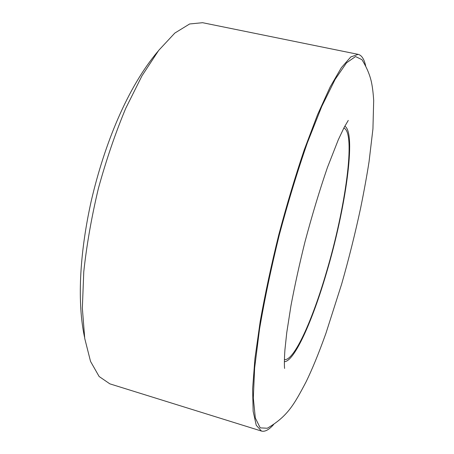 <?xml version="1.0" encoding="UTF-8"?>
<svg xmlns="http://www.w3.org/2000/svg" width="454" height="454" viewBox="0 0 454 454"><rect width="100%" height="100%" fill="white"/><g stroke="black" fill="none" stroke-linecap="round" stroke-linejoin="round"><path stroke-width="0.68" d="M273.62 424.547C268.967 429.813 264.915 431.987 261.459 431.056L109.857 383.851L99.131 376.508L90.533 361.401L84.733 338.451L82.344 308.164L83.774 271.725C86.674 244.927 91.549 217.165 98.387 188.433C106.236 159.956 115.339 133.277 125.707 108.398L142 75.778L158.69 50.388L174.824 33.068L189.636 23.971L202.575 22.7L358.166 54.361C361.639 55.212 364.148 59.065 365.686 65.921M261.459 431.056L256.232 425.245L253.145 411.267L252.611 388.913L254.932 358.586L260.204 321.409C265.147 293.778 271.344 264.892 278.79 234.746C286.786 204.737 295.27 176.441 304.248 149.843L317.533 114.726L330.115 87.032L341.351 67.697L350.783 56.937L358.166 54.361M267.327 428.23L260.199 427.867L255.33 418.003L253.315 398.01L254.632 367.995L259.535 329.11C264.568 299.413 271.157 268.002 279.306 234.877C288.12 201.922 297.478 171.22 307.369 142.777L321.807 106.338L335.114 79.399L346.51 62.851L355.527 56.551L361.946 59.667C367.042 67.93 370.305 75.926 371.747 83.655C372.626 88.297 373.273 93.916 373.687 100.51L372.933 128.936L369.051 161.732C366.889 175.59 364.091 190.998 360.652 207.943C355.21 233.328 348.882 258.684 341.669 284.005L325.932 333.315C318.197 354.869 312.102 369.403 306.183 381.661C294.13 404.52 287.66 416.329 267.327 428.23M344.802 126.184C356.6 132.653 345.517 209.118 326.551 272.706C312.562 320.728 294.283 361.804 284.346 361.679M343.82 128.062C356.208 132.324 345.352 208.766 326.386 272.264C312.363 320.439 293.948 361.344 284.38 359.562M84.546 337.209C77.328 303.647 79.195 255.279 91.243 200.963C104.397 144.315 127.421 87.389 157.947 51.353M284.601 368.432C284.391 367.541 284.142 360.544 284.925 349.852L286.752 332.646L290.969 305.678C294.782 285.424 299.447 264.183 304.952 241.965C312.159 214.952 319.656 190.107 327.453 167.43L338.264 139.855L344.092 127.529L348.258 120.418"/></g></svg>
